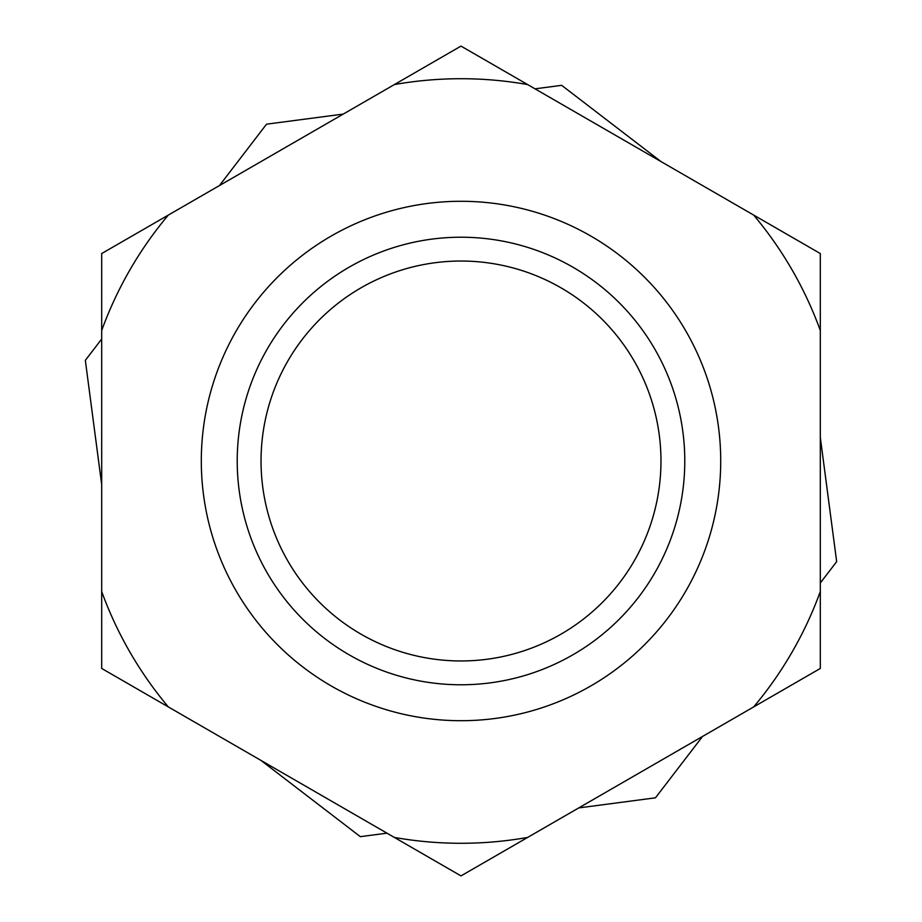 <?xml version="1.0" encoding="UTF-8"?>
<svg xmlns="http://www.w3.org/2000/svg" width="922" height="922" viewBox="0 0 922 922"><rect width="100%" height="100%" fill="white"/><g stroke="black" fill="none" stroke-linecap="round" stroke-linejoin="round"><path stroke-width="1.38" d="M661.051 161.604L561.659 85.331L535.025 88.835M101.685 339.031L85.331 360.341L101.685 484.546M260.949 760.396L360.341 836.669L386.975 833.165M578.762 807.914L655.461 797.818L702.552 736.436M820.315 582.969L836.669 561.659L820.315 437.454M343.238 114.086L266.539 124.182L219.448 185.564M101.685 330.502L101.685 591.498A382.273 382.273 0 0 0 168.323 706.92L394.362 837.43A382.273 382.273 0 0 0 527.638 837.43L753.677 706.92A382.273 382.273 0 0 0 820.315 591.498L820.315 330.502A382.273 382.273 0 0 0 753.677 215.08L461 46.1L168.323 215.08A382.273 382.273 0 0 0 101.685 330.502L101.685 253.55L168.323 215.08M753.677 215.08L820.315 253.55L820.315 330.502M820.315 591.498L820.315 668.45L753.677 706.92M527.638 837.43L461 875.9L394.362 837.43M365.135 285.509A199.97 199.97 0 0 0 356.964 631.766A199.97 199.97 0 0 0 660.913 465.714A199.97 199.97 0 0 0 365.135 285.509M168.323 706.92L101.685 668.45L101.685 591.498M527.638 84.57A382.273 382.273 0 0 0 394.362 84.57M486.032 683.375A223.781 223.781 0 0 0 641.067 328.128A223.781 223.781 0 0 0 255.901 371.497A223.781 223.781 0 0 0 486.032 683.375M490.055 719.079A259.716 259.716 0 0 0 708.649 382.745A259.716 259.716 0 0 0 336.484 233.082A259.716 259.716 0 0 0 490.055 719.079"/></g></svg>
